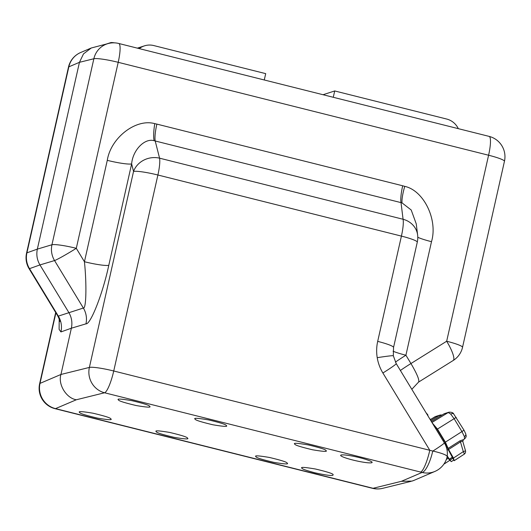 <?xml version="1.0" encoding="UTF-8"?>
<svg xmlns="http://www.w3.org/2000/svg" width="531" height="531" viewBox="0 0 531 531"><rect width="100%" height="100%" fill="white"/><g stroke="black" fill="none" stroke-linecap="round" stroke-linejoin="round"><path stroke-width="0.8" d="M195.123 419.151C195.255 420.121 201.176 421.999 212.871 424.773C223.73 426.612 228.204 426.864 226.299 425.53C226.166 424.561 220.246 422.683 208.55 419.908C197.691 418.07 193.218 417.817 195.123 419.151L195.036 418.687M294.798 444.155C294.931 445.124 300.845 447.002 312.54 449.777C323.399 451.615 327.873 451.868 325.968 450.534C325.835 449.565 319.921 447.686 308.226 444.912C297.367 443.073 292.893 442.821 294.798 444.155L294.712 443.69M118.453 399.916C118.586 400.885 124.5 402.763 136.195 405.545C147.054 407.377 151.534 407.629 149.629 406.295C149.49 405.326 143.576 403.454 131.88 400.673C121.022 398.834 116.548 398.589 118.453 399.916L118.367 399.451M340.796 455.698A16.122 1.925 -167.3 0 0 357.748 461.154A16.122 1.925 -167.3 0 0 372.112 462.302A16.122 1.925 -167.3 0 0 371.972 462.076A16.122 1.925 -167.3 0 0 356.009 456.826A16.122 1.925 -167.3 0 0 340.716 455.226A16.122 1.925 -167.3 0 0 340.796 455.698M447.162 456.647A20.961 20.961 0 0 1 447.135 456.753A20.961 20.961 0 0 1 434.969 471.402A20.961 20.536 -113.3 0 1 422.112 472.444L104.567 392.774A20.961 4.122 -75.9 0 0 113.734 370.99L157.899 175.011A20.961 2.502 -167.3 0 0 133.546 171.447L89.381 367.425A20.961 2.502 12.7 0 1 113.734 370.99L432.871 451.065A20.948 3.08 10.2 0 1 447.168 456.607A20.948 3.08 10.2 0 1 447.162 456.647A20.948 3.08 10.2 0 1 447.142 456.7M377.222 357.668A20.961 0.737 170.7 0 1 393.318 355.75L396.219 363.609A20.961 1.142 148.7 0 1 382.891 373.001C380.023 368.255 378.132 363.144 377.222 357.668C376.333 352.192 376.486 346.763 377.687 341.38A20.961 2.502 -167.3 0 1 393.544 347.473L417.273 242.189A20.961 20.961 0 0 0 417.625 235.001L416.244 223.87L411.213 210.004L402.047 202.902A20.961 3.963 107.6 0 1 404.748 186.361C423.838 190.503 438.022 219.827 431.497 241.678A20.961 2.502 12.7 0 1 417.784 237.277M108.789 265.301C102.948 293.046 90.622 324.653 85.962 323.844A20.961 20.205 73.3 0 0 83.36 308.033C86.214 309.301 86.792 284.304 84.436 261.73A20.961 2.502 12.7 0 0 108.789 265.301L131.635 163.906C132.757 150.127 144.691 137.828 154.143 140.715L401.011 202.616A20.961 4.122 104.1 0 1 402.684 185.777L404.748 186.361M154.143 140.715A20.961 4.261 100.6 0 1 154.767 123.65C135.956 118.28 110.78 137.735 107.282 160.342A20.961 2.502 12.7 0 0 131.635 163.906L133.546 171.447A20.961 18.784 -14.2 0 1 159.565 158.172A20.961 4.122 -75.9 0 1 157.899 175.011L401.416 236.103A20.961 4.122 -75.9 0 0 403.082 219.263L401.011 202.616L402.047 202.902M332.897 475.285L333.149 474.621C333.01 473.652 327.096 471.78 315.401 468.999C304.542 467.167 300.068 466.915 301.973 468.242C301.947 468.946 306.254 470.459 314.89 472.789C325.171 475.053 331.171 475.882 332.897 475.285L333.149 474.621M255.969 456.706C256.108 457.676 262.022 459.547 273.717 462.328C284.576 464.167 289.05 464.413 287.145 463.085C287.012 462.116 281.098 460.238 269.403 457.457C258.544 455.625 254.064 455.372 255.969 456.706L255.889 456.235M156.3 431.703C156.433 432.672 162.347 434.544 174.042 437.325C184.901 439.164 189.381 439.409 187.476 438.082C187.337 437.113 181.423 435.234 169.728 432.453C158.869 430.621 154.395 430.369 156.3 431.703L156.214 431.232M79.63 412.468C79.763 413.437 85.677 415.315 97.372 418.089C108.231 419.928 112.711 420.18 110.8 418.846C110.667 417.877 104.753 415.999 93.058 413.224C82.199 411.386 77.725 411.133 79.63 412.468L79.544 412.003M301.887 467.778L301.973 468.242M417.625 235.001A20.961 19.036 -7.1 0 0 403.082 219.263L159.565 158.172L155.198 140.947A20.961 4.122 104.1 0 1 156.864 124.108L402.684 185.777M91.259 48.002L80.699 52.496A20.961 20.53 -113.1 0 0 68.831 66.84L79.451 62.319L93.861 58.749A20.961 20.244 -103.9 0 1 108.583 43.449L91.259 48.002L83.5 53.89L79.451 62.319L37.349 249.119C36.181 254.707 37.051 259.978 39.951 264.929L68.764 312.401C71.672 317.352 72.535 322.622 71.366 328.211L60.932 331.928A20.961 20.563 70.4 0 0 58.33 316.118L57.56 315.58L29.079 268.666A20.961 1.142 148.7 0 0 29.517 268.653A20.961 20.563 -109.6 0 1 26.915 252.842A20.961 2.502 -167.3 0 0 26.55 253.181A20.961 20.961 0 0 0 29.079 268.666M106.844 43.881L110.713 42.633A8.065 0.962 12.7 0 1 114.689 42.865M26.55 253.181L68.466 67.178A20.961 2.502 -167.3 0 1 68.831 66.84L26.915 252.842L37.349 249.119L51.945 244.751A20.961 2.502 12.7 0 1 76.291 248.316A20.961 1.142 -31.3 0 1 54.547 260.562L83.36 308.033L58.33 316.118L29.517 268.653L39.951 264.929L54.547 260.562A20.961 20.205 -106.7 0 1 51.945 244.751L93.861 58.749A20.961 2.502 12.7 0 1 118.207 62.313L488.593 155.231L446.671 341.234L410.948 363.536L405.91 355.226A20.961 1.142 -31.3 0 0 395.409 362.142M400.394 370.485A20.961 1.142 -31.3 0 1 410.948 363.536C417.127 374.083 419.663 380.276 418.541 382.114L411.824 389.309M418.601 382.081L453.182 360.496A20.961 20.961 0 0 0 462.534 347.32A20.961 2.502 12.7 0 0 446.671 341.234A20.961 4.686 58 0 1 453.182 360.496L453.182 360.496A20.961 4.686 58 0 1 453.096 360.542M55.689 312.493L39.633 383.721A20.961 2.502 12.7 0 1 40.004 383.389L60.946 374.468L71.366 328.211L85.962 323.844M426.074 412.786L427.787 414.724L428.019 415.992M443.166 440.83A10.076 2.25 -122 0 0 443.279 440.776A10.076 2.25 -122 0 0 443.611 439.9M396.219 363.609L444.321 442.847A20.961 1.142 148.7 0 1 432.871 451.065M76.318 399.77L104.567 392.774A20.961 20.244 -103.9 0 1 89.381 367.425L60.946 374.468C57.793 384.285 66.242 398.204 76.318 399.77L55.509 408.631A20.961 20.53 -113.1 0 1 40.004 383.389L55.901 312.845M411.963 481.099L414.087 480.336A20.961 20.53 66.9 0 1 411.963 481.099L401.376 481.318L422.112 472.444A20.961 5.642 -75.4 0 0 432.758 451.038M458.306 128.655A17.735 17.258 72.1 0 0 446.644 119.03L334.709 90.947L323.04 94.724M333.276 97.292L334.709 90.947M139.248 48.613A17.735 17.258 72.1 0 1 144.439 45.858A17.735 17.258 72.1 0 1 153.764 45.56L265.706 73.636L264.272 79.982M464.459 438.991L464.399 436.608L461.95 431.584L463.981 430.156L465.753 433.854C465.714 435.466 467.38 436.137 464.459 438.991L463.45 439.635L462.793 441.414L465.475 450.653A3.226 0.365 -16.2 0 1 463.304 451.649L460.477 441.892L448.576 449.478L445.396 442.137L461.95 431.584L454.197 418.813L450.739 414.107L448.257 412.501A3.226 3.14 -107.9 0 1 448.914 412.195L448.914 412.195C451.609 412.096 453.215 412.7 453.733 414.021L463.981 430.156M433.084 424.335L437.106 429.181L445.044 442.257L448.124 449.412L454.151 460.709L464.134 454.251A3.226 0.737 57 0 1 464.094 454.27L454.217 460.689L453.454 458.054L463.304 451.649A3.226 0.737 57 0 1 464.134 454.251A3.226 3.226 0 0 0 465.475 450.653M445.748 445.648L446.551 445.131M447.129 446.75L446.339 447.255M448.21 449.565L447.082 450.281M453.799 460.012L451.304 461.631L449.312 459.189L452.505 457.111M449.312 459.189L447.241 455.99M456.222 417.379L437.458 429.068L432.201 422.882M448.131 448.396L460.025 440.816L463.384 439.661M462.733 441.507C462.873 441.002 462.116 441.128 460.477 441.892A1.613 0.372 -122.5 0 1 460.025 440.816M434.756 416.908L430.249 419.663L435.579 416.51A3.226 3.14 72.1 0 0 434.922 416.808L439.256 415.408A3.226 0.75 58.5 0 1 440.305 416.105M444.168 463.716L444.447 463.278M446.332 459.454L448.25 458.207M450.029 460.092L453.076 458.114M447.175 456.541L449.067 459.468L451.304 461.631M452.558 457.204L449.365 459.275M453.454 458.054L448.576 449.478M437.458 429.068L445.396 442.137M443.856 413.941A3.226 0.697 58.6 0 1 443.889 413.914L443.889 413.914A3.226 0.697 58.6 0 1 443.923 413.901L431.398 421.554L443.889 413.914M430.906 419.251L430.143 419.497M377.687 341.38L401.416 236.103A20.961 2.502 12.7 0 1 417.273 242.189M110.621 43.051L110.713 42.633M504.45 161.318A20.961 20.961 0 0 0 489.104 136.381A20.961 4.122 -75.9 0 1 488.593 155.231A20.961 2.502 12.7 0 1 504.45 161.318L462.534 347.32M107.282 160.342L84.436 261.73L76.291 248.316L118.207 62.313A20.961 4.122 -75.9 0 0 118.725 43.469L489.104 136.381M154.767 123.65L156.864 124.108M393.046 351.21A20.961 2.502 -167.3 0 0 405.91 355.226L431.497 241.678M382.891 373.001L429.798 450.281A20.961 4.122 -75.9 0 1 420.638 472.066M59.2 319.085L59.114 329.359L60.932 331.928M427.787 414.724L427.349 414.884M371.581 487.923L373.081 488.294A20.961 2.575 -76.4 0 1 372.742 488.367L371.05 487.956A20.961 4.122 104.1 0 0 371.581 487.923L55.509 408.631A20.961 4.122 104.1 0 1 54.985 408.664A20.961 20.961 0 0 1 39.633 383.721M372.742 488.367A20.961 20.961 0 0 0 382.652 488.347A20.961 20.238 76.2 0 1 373.081 488.294L401.376 481.318M464.399 436.608A3.226 2.343 -17.9 0 0 465.753 433.854M450.739 414.107A3.226 2.097 -43.3 0 1 453.733 414.021M431.962 422.484L448.257 412.501L443.923 413.901A3.226 3.14 72.1 0 1 444.58 413.603L448.914 412.195M430.807 420.585L439.256 415.408A3.226 3.14 -107.9 0 1 439.914 415.109L435.579 416.51M444.374 463.862L449.717 460.39L444.407 463.835M118.725 43.469A20.961 20.961 0 0 0 108.583 43.449M393.318 355.75L393.544 347.473M59.784 321.52C59.864 320.624 59.12 318.646 57.56 315.58M80.699 52.496A20.961 20.961 0 0 0 68.466 67.178M447.168 456.607A20.961 20.961 0 0 0 444.321 442.847M371.05 487.956L54.985 408.664M382.652 488.347L411.074 481.338M434.969 471.402L414.094 480.329M144.439 45.858L137.37 48.142M441.925 415.116A3.226 3.226 0 0 0 439.914 415.109M444.58 413.603A3.226 3.226 0 0 0 443.909 413.901M430.103 419.424L431.218 419.059"/></g></svg>

